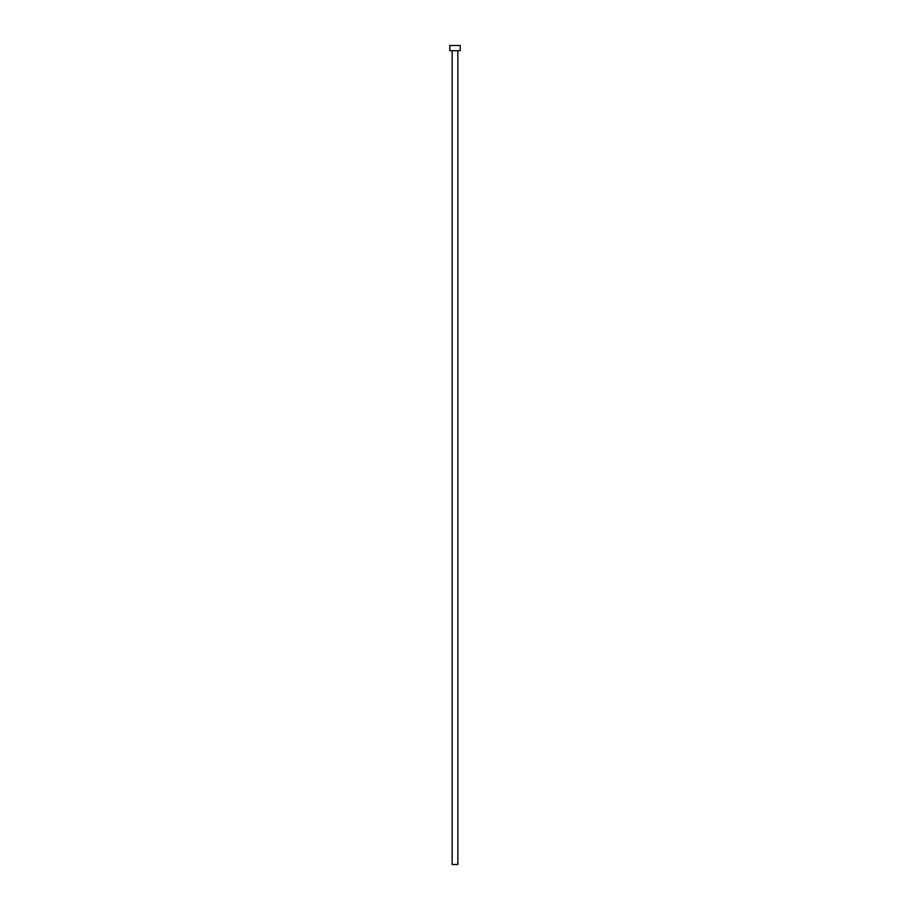 <?xml version="1.0" encoding="UTF-8"?>
<svg xmlns="http://www.w3.org/2000/svg" width="910" height="910" viewBox="0 0 910 910"><rect width="100%" height="100%" fill="white"/><g stroke="black" fill="none" stroke-linecap="round" stroke-linejoin="round"><path stroke-width="1.36" d="M452.145 50.698L452.145 864.5L457.855 864.5L457.855 50.698L457.855 864.5L452.145 864.5L452.145 50.698M449.802 45.5L449.802 50.698L460.198 50.698L460.198 45.5L449.802 45.5L449.802 50.698L460.198 50.698L460.198 45.5L449.802 45.5"/></g></svg>

